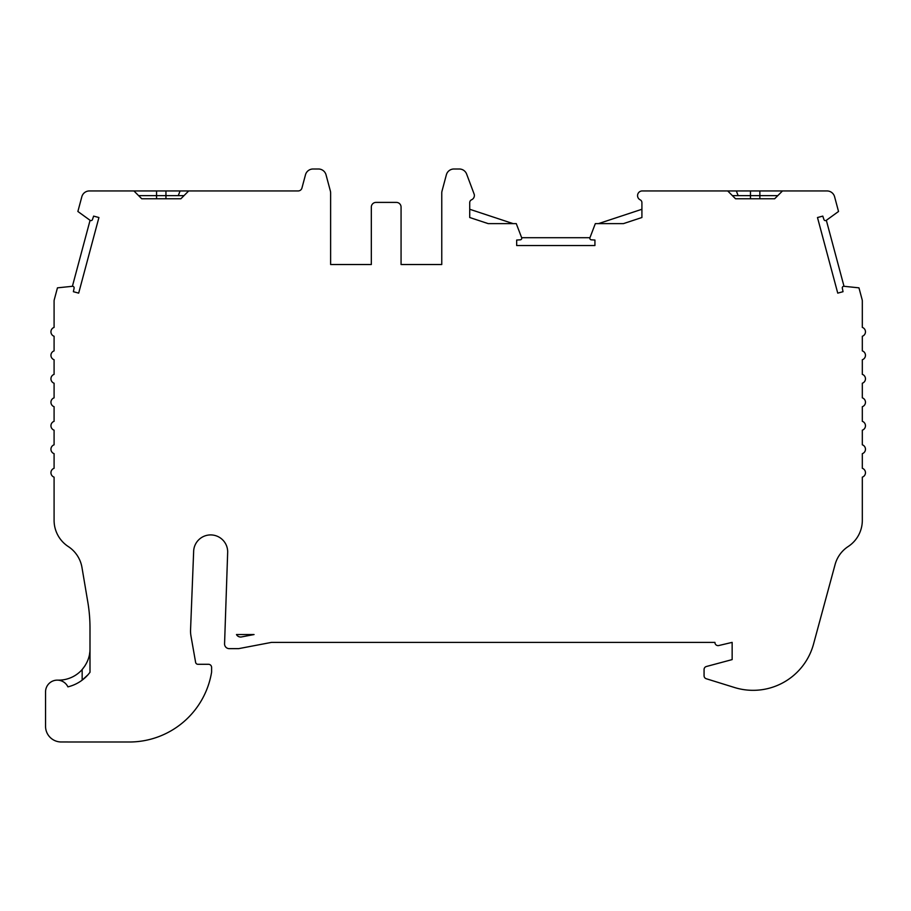 <?xml version="1.0" encoding="UTF-8"?>
<svg xmlns="http://www.w3.org/2000/svg" width="911" height="911" viewBox="0 0 911 911"><rect width="100%" height="100%" fill="white"/><g stroke="black" fill="none" stroke-linecap="round" stroke-linejoin="round"><path stroke-width="1.37" d="M138.609 195.637L184.011 195.637M188.702 190.946L133.917 190.946L141.74 198.769L180.879 198.769L188.702 190.946L298.159 190.946A3.917 3.917 0 0 0 301.94 188.042L305.481 174.798A7.823 7.823 0 0 1 313.042 169.002L318.463 169.002A7.823 7.823 0 0 1 326.024 174.798L330.363 190.98A7.823 7.823 0 0 1 330.625 193.007L330.625 264.52L371.324 264.52L330.625 264.52M716.536 190.946L782.492 190.946L774.669 198.769L759.865 198.769L759.865 195.637L732.398 195.637M598.459 223.628L641.913 209.268L641.913 217.513L623.409 223.628L595.327 223.628L589.952 237.703A1.56 1.56 0 0 0 591.319 239.821L594.929 240.048L594.929 245.526L516.674 245.526L516.674 240.048L520.283 239.821A1.56 1.56 0 0 0 521.65 237.703L516.275 223.628L488.216 223.628L469.723 217.513L469.723 202.629A3.132 3.132 0 0 1 471.602 199.76A4.692 4.692 0 0 0 474.255 194.419L466.637 174.081A7.823 7.823 0 0 0 459.315 169.002L453.929 169.002A7.823 7.823 0 0 0 446.367 174.798L442.04 190.98A7.823 7.823 0 0 0 441.767 193.007L441.767 264.52L401.068 264.52L401.068 207.093A4.692 4.692 0 0 0 396.376 202.401L376.027 202.401A4.692 4.692 0 0 0 371.324 207.093L371.324 264.52M67.904 686.86A11.741 11.741 0 0 0 57.291 680.141L58.68 680.141A31.304 31.304 0 0 0 82.161 669.539L82.161 680.141L88.037 674.721A39.139 39.139 0 0 1 67.904 686.86A11.741 11.741 0 0 0 45.55 691.882L45.55 726.318A15.658 15.658 0 0 0 61.208 741.975L67.71 741.975A15.658 15.658 0 0 0 68.587 741.998L129.943 741.998A83.391 83.391 0 0 0 211.603 672.124L211.603 667.421A3.132 3.132 0 0 0 208.482 664.29L197.926 664.29A2.346 2.346 0 0 1 195.614 662.354L191.003 636.197A31.304 31.304 0 0 1 190.524 630.765L193.633 551.929A17.024 17.024 0 0 1 210.657 534.916A17.024 17.024 0 0 1 227.682 551.929L224.561 643.94A4.692 4.692 0 0 0 229.265 648.643L238.659 648.643L271.524 642.38L714.93 642.38A3.132 3.132 0 0 0 718.87 645.512L732.148 642.38L732.148 659.598L706.389 666.499A3.132 3.132 0 0 0 704.066 669.528L704.066 675.757A3.132 3.132 0 0 0 706.264 678.741L734.551 687.52A62.62 62.62 0 0 0 813.534 644.088L835.091 564.547A31.304 31.304 0 0 1 848.164 546.532A31.304 31.304 0 0 0 862.318 520.34L862.318 477.148A4.692 4.692 0 0 0 862.318 468.288L862.318 453.667A4.692 4.692 0 0 0 862.318 444.807L862.318 430.186A4.692 4.692 0 0 0 862.318 421.326L862.318 406.705A4.692 4.692 0 0 0 862.318 397.845L862.318 383.224A4.692 4.692 0 0 0 862.318 374.364L862.318 359.743A4.692 4.692 0 0 0 862.318 350.883L862.318 336.261A4.692 4.692 0 0 0 862.318 327.402L862.318 300.972A4.692 4.692 0 0 0 862.159 299.753L858.959 287.842L844.007 286.293A1.56 1.56 0 0 0 842.322 288.161L843.039 291.702L837.744 293.126L817.486 217.535L822.781 216.112L823.931 219.54A1.56 1.56 0 0 0 826.334 220.314L838.53 211.477L834.59 196.742A7.823 7.823 0 0 0 827.029 190.946L813.079 190.946A31.304 31.304 0 0 0 813.067 190.946L782.492 190.946M133.917 190.946L103.342 190.946A31.304 31.304 0 0 0 103.33 190.946L89.392 190.946A7.823 7.823 0 0 0 81.831 196.742L77.879 211.477L90.075 220.314A1.56 1.56 0 0 0 92.478 219.54L93.628 216.112L98.923 217.535L78.676 293.126L73.381 291.702L74.098 288.161A1.56 1.56 0 0 0 72.402 286.293L57.45 287.842L54.261 299.753A4.692 4.692 0 0 0 54.091 300.972L54.091 327.402A4.692 4.692 0 0 0 54.091 336.261L54.091 350.883A4.692 4.692 0 0 0 54.091 359.743L54.091 374.364A4.692 4.692 0 0 0 54.091 383.224L54.091 397.845A4.692 4.692 0 0 0 54.091 406.705L54.091 421.326A4.692 4.692 0 0 0 54.091 430.186L54.091 444.807A4.692 4.692 0 0 0 54.091 453.667L54.091 468.288A4.692 4.692 0 0 0 54.091 477.148L54.091 520.34A31.304 31.304 0 0 0 68.257 546.532A31.304 31.304 0 0 1 81.979 567.519L87.809 602.057A156.544 156.544 0 0 1 89.995 628.123L89.995 672.307L88.037 674.721L89.995 672.307M774.669 198.769L735.53 198.769L727.707 190.946L641.913 190.946A4.692 4.692 0 0 0 640.034 199.76A3.132 3.132 0 0 1 641.913 202.629L641.913 217.513M826.334 220.314L844.007 286.293M521.65 237.703L589.952 237.703M72.402 286.293L90.075 220.314M441.767 264.52L401.068 264.52M469.723 209.268L513.144 223.628M777.8 195.637L759.865 195.637L759.865 190.946M89.995 648.837C90.075 656.227 87.467 663.128 82.161 669.539L85.065 665.69M89.529 654.212L89.836 652.014M710.91 190.946L707.79 190.946M667.08 190.946L663.948 190.946M241.495 636.937A4.692 4.692 0 0 1 236.484 634.546L254.055 634.546L241.495 636.937M165.95 198.769L165.95 190.946M178.26 195.637L180.105 190.946M738.161 195.637L736.304 190.946M750.47 198.769L750.47 190.946M156.555 198.769L156.555 190.946"/></g></svg>
